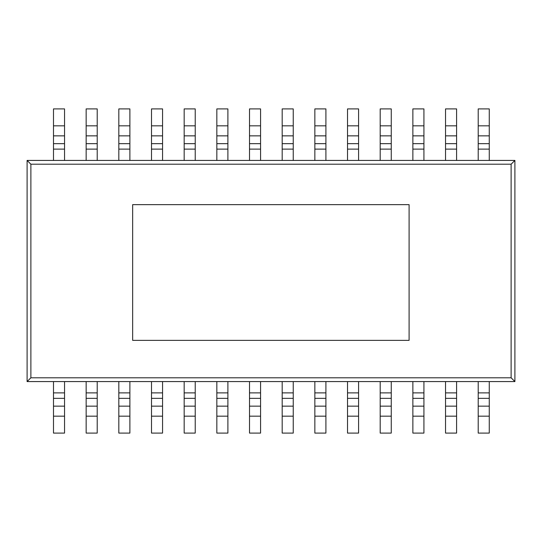 <?xml version="1.0" encoding="UTF-8"?>
<svg xmlns="http://www.w3.org/2000/svg" width="542" height="542" viewBox="0 0 542 542"><rect width="100%" height="100%" fill="white"/><g stroke="black" fill="none" stroke-linecap="round" stroke-linejoin="round"><path stroke-width="0.81" d="M489.263 149.111L489.263 108.901L478.207 108.901L478.207 149.111L489.263 149.111L489.263 160.425L514.9 160.425L514.9 381.575L489.263 381.575L489.263 433.099L478.207 433.099L478.207 398.343L489.263 398.343M478.207 398.343L478.207 381.575L456.594 381.575L456.594 433.099L445.538 433.099L445.538 398.343L456.594 398.343M445.538 398.343L445.538 381.575L423.925 381.575L423.925 433.099L412.868 433.099L412.868 398.343L423.925 398.343M412.868 398.343L412.868 381.575L391.256 381.575L391.256 433.099L380.193 433.099L380.193 398.343L391.256 398.343M380.193 398.343L380.193 381.575L358.58 381.575L358.58 433.099L347.524 433.099L347.524 398.343L358.58 398.343M347.524 398.343L347.524 381.575L325.911 381.575L325.911 433.099L314.855 433.099L314.855 398.343L325.911 398.343M314.855 398.343L314.855 381.575L293.242 381.575L293.242 433.099L282.186 433.099L282.186 398.343L293.242 398.343M282.186 398.343L282.186 381.575L260.573 381.575L260.573 433.099L249.51 433.099L249.51 398.343L260.573 398.343M249.51 398.343L249.51 381.575L227.897 381.575L227.897 433.099L216.841 433.099L216.841 398.343L227.897 398.343M216.841 398.343L216.841 381.575L195.228 381.575L195.228 433.099L184.172 433.099L184.172 398.343L195.228 398.343M184.172 398.343L184.172 381.575L162.559 381.575L162.559 433.099L151.503 433.099L151.503 398.343L162.559 398.343M151.503 398.343L151.503 381.575L129.89 381.575L129.89 433.099L118.827 433.099L118.827 398.343L129.89 398.343M118.827 398.343L118.827 381.575L97.214 381.575L97.214 433.099L86.158 433.099L86.158 398.343L97.214 398.343M86.158 398.343L86.158 381.575L64.545 381.575L64.545 433.099L53.489 433.099L53.489 381.575L27.1 381.575L27.1 160.425L53.489 160.425L53.489 108.901L64.545 108.901L64.545 160.425L86.158 160.425L86.158 149.111L97.214 149.111L97.214 108.901L86.158 108.901L86.158 125.832L97.214 125.832M97.214 149.111L97.214 160.425L118.827 160.425L118.827 149.111L129.89 149.111L129.89 160.425L151.503 160.425L151.503 149.111L162.559 149.111L162.559 108.901L151.503 108.901L151.503 125.832L162.559 125.832M162.559 149.111L162.559 160.425L184.172 160.425L184.172 149.111L195.228 149.111L195.228 160.425L216.841 160.425L216.841 149.111L227.897 149.111L227.897 108.901L216.841 108.901L216.841 125.832L227.897 125.832M227.897 149.111L227.897 160.425L249.51 160.425L249.51 149.111L260.573 149.111L260.573 160.425L282.186 160.425L282.186 149.111L293.242 149.111L293.242 108.901L282.186 108.901L282.186 125.832L293.242 125.832M293.242 149.111L293.242 160.425L314.855 160.425L314.855 149.111L325.911 149.111L325.911 160.425L347.524 160.425L347.524 149.111L358.58 149.111L358.58 108.901L347.524 108.901L347.524 125.832L358.58 125.832M358.58 149.111L358.58 160.425L380.193 160.425L380.193 149.111L391.256 149.111L391.256 160.425L412.868 160.425L412.868 149.111L423.925 149.111L423.925 108.901L412.868 108.901L412.868 125.832L423.925 125.832M423.925 149.111L423.925 160.425L445.538 160.425L445.538 149.111L456.594 149.111L456.594 160.425L478.207 160.425L478.207 149.111M511.12 164.206L30.88 164.206L30.88 377.794L511.12 377.794L511.12 164.206L514.9 160.425M27.1 160.425L30.88 164.206M511.12 377.794L514.9 381.575M30.88 377.794L27.1 381.575M489.263 160.425L478.207 160.425M412.868 149.111L412.868 125.832M423.925 160.425L412.868 160.425M347.524 149.111L347.524 125.832M358.58 160.425L347.524 160.425M282.186 149.111L282.186 125.832M293.242 160.425L282.186 160.425M216.841 149.111L216.841 125.832M227.897 160.425L216.841 160.425M151.503 149.111L151.503 125.832M162.559 160.425L151.503 160.425M86.158 149.111L86.158 125.832M97.214 160.425L86.158 160.425M445.538 381.575L456.594 381.575M380.193 381.575L391.256 381.575M314.855 381.575L325.911 381.575M249.51 381.575L260.573 381.575M184.172 381.575L195.228 381.575M118.827 381.575L129.89 381.575M53.489 381.575L64.545 381.575M64.545 160.425L53.489 160.425M86.158 381.575L97.214 381.575M151.503 381.575L162.559 381.575M216.841 381.575L227.897 381.575M282.186 381.575L293.242 381.575M347.524 381.575L358.58 381.575M412.868 381.575L423.925 381.575M478.207 381.575L489.263 381.575M129.89 160.425L118.827 160.425M118.827 125.832L129.89 125.832L129.89 108.901L118.827 108.901L118.827 149.111M129.89 149.111L129.89 125.832M195.228 160.425L184.172 160.425M184.172 125.832L195.228 125.832L195.228 108.901L184.172 108.901L184.172 149.111M195.228 149.111L195.228 125.832M260.573 160.425L249.51 160.425M249.51 125.832L260.573 125.832L260.573 108.901L249.51 108.901L249.51 149.111M260.573 149.111L260.573 125.832M325.911 160.425L314.855 160.425M314.855 125.832L325.911 125.832L325.911 108.901L314.855 108.901L314.855 149.111M325.911 149.111L325.911 125.832M391.256 160.425L380.193 160.425M380.193 125.832L391.256 125.832L391.256 108.901L380.193 108.901L380.193 149.111M391.256 149.111L391.256 125.832M456.594 160.425L445.538 160.425M445.538 125.832L456.594 125.832L456.594 108.901L445.538 108.901L445.538 149.111M456.594 149.111L456.594 125.832M132.655 204.652L409.095 204.652L409.095 340.362L132.655 340.362L132.655 204.652M478.207 125.832L489.263 125.832M478.207 135.852L489.263 135.852M478.207 143.657L489.263 143.657M412.868 135.852L423.925 135.852M412.868 143.657L423.925 143.657M347.524 135.852L358.58 135.852M347.524 143.657L358.58 143.657M282.186 135.852L293.242 135.852M282.186 143.657L293.242 143.657M216.841 135.852L227.897 135.852M216.841 143.657L227.897 143.657M151.503 135.852L162.559 135.852M151.503 143.657L162.559 143.657M86.158 135.852L97.214 135.852M86.158 143.657L97.214 143.657M445.538 416.168L456.594 416.168M445.538 406.148L456.594 406.148M445.538 392.889L456.594 392.889M380.193 416.168L391.256 416.168M380.193 406.148L391.256 406.148M380.193 392.889L391.256 392.889M314.855 416.168L325.911 416.168M314.855 406.148L325.911 406.148M314.855 392.889L325.911 392.889M249.51 416.168L260.573 416.168M249.51 406.148L260.573 406.148M249.51 392.889L260.573 392.889M184.172 416.168L195.228 416.168M184.172 406.148L195.228 406.148M184.172 392.889L195.228 392.889M118.827 416.168L129.89 416.168M118.827 406.148L129.89 406.148M118.827 392.889L129.89 392.889M53.489 416.168L64.545 416.168M53.489 406.148L64.545 406.148M53.489 398.343L64.545 398.343M53.489 392.889L64.545 392.889M53.489 149.111L64.545 149.111M53.489 143.657L64.545 143.657M53.489 135.852L64.545 135.852M53.489 125.832L64.545 125.832M86.158 392.889L97.214 392.889M86.158 406.148L97.214 406.148M86.158 416.168L97.214 416.168M151.503 392.889L162.559 392.889M151.503 406.148L162.559 406.148M151.503 416.168L162.559 416.168M216.841 392.889L227.897 392.889M216.841 406.148L227.897 406.148M216.841 416.168L227.897 416.168M282.186 392.889L293.242 392.889M282.186 406.148L293.242 406.148M282.186 416.168L293.242 416.168M347.524 392.889L358.58 392.889M347.524 406.148L358.58 406.148M347.524 416.168L358.58 416.168M412.868 392.889L423.925 392.889M412.868 406.148L423.925 406.148M412.868 416.168L423.925 416.168M478.207 392.889L489.263 392.889M478.207 406.148L489.263 406.148M478.207 416.168L489.263 416.168M118.827 143.657L129.89 143.657M118.827 135.852L129.89 135.852M184.172 143.657L195.228 143.657M184.172 135.852L195.228 135.852M249.51 143.657L260.573 143.657M249.51 135.852L260.573 135.852M314.855 143.657L325.911 143.657M314.855 135.852L325.911 135.852M380.193 143.657L391.256 143.657M380.193 135.852L391.256 135.852M445.538 143.657L456.594 143.657M445.538 135.852L456.594 135.852"/></g></svg>
